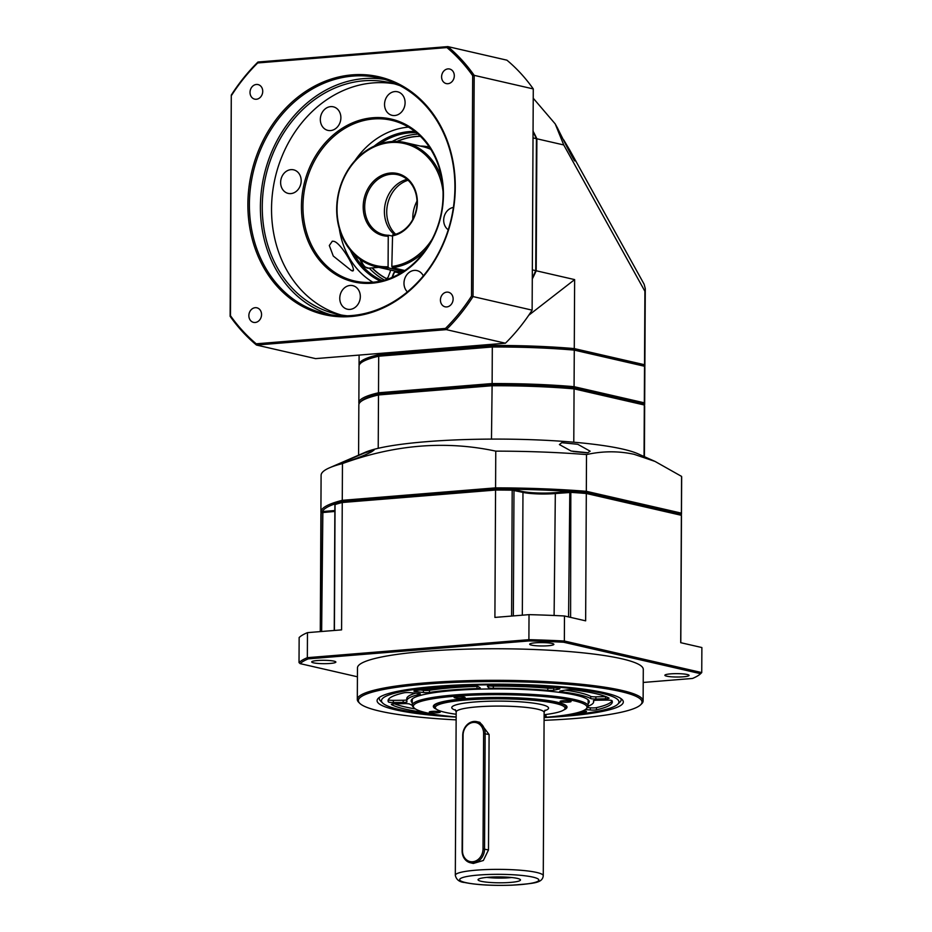<?xml version="1.0" encoding="UTF-8"?>
<svg xmlns="http://www.w3.org/2000/svg" width="932" height="932" viewBox="0 0 932 932"><rect width="100%" height="100%" fill="white"/><g stroke="black" fill="none" stroke-linecap="round" stroke-linejoin="round"><path stroke-width="1.4" d="M644.455 405.315A142.911 19.898 -179.7 0 0 644.676 404.232A142.911 19.898 -179.7 0 0 644.327 402.822L574.077 386.687L574.275 350.117L644.513 366.253A142.911 19.898 0.3 0 1 644.862 367.662L644.676 404.232M573.483 349.139A141.815 19.747 0.3 0 0 492.317 346.063L492.119 384.823A141.815 19.747 0.3 0 1 573.285 387.887L574.077 386.687A142.911 19.898 -179.7 0 0 491.77 383.576L378.508 392.78A142.911 19.898 -179.7 0 0 358.855 402.74L359.053 366.16A142.911 19.898 0.3 0 1 360.486 363.363A142.911 19.898 0.3 0 1 378.695 356.21L491.968 347.007A142.911 19.898 0.3 0 1 574.275 350.117L573.483 349.139L643.441 365.204L644.513 366.253L644.327 402.822L643.243 403.952L644.315 405.001L644.047 456.517M573.786 442.211L574.065 388.865L573.285 387.887L643.243 403.952L573.285 387.887A141.815 19.747 -179.7 0 0 492.119 384.823L491.479 439.1A142.911 19.898 -179.7 0 1 573.786 442.211A142.911 19.898 0.3 0 1 622.926 449.142A142.911 19.898 0.3 0 1 637.756 453.709L655.056 461.433L681.583 476.403A180.284 25.106 0.3 0 1 681.665 477.207L681.478 513.94A180.284 25.106 -179.7 0 0 681.385 513.136L586.321 491.304L586.508 454.571C602.631 450.983 618.499 450.902 634.109 454.315L655.056 461.433M358.587 455.177L358.843 404.919A142.911 19.898 0.3 0 1 360.276 402.123L361.371 401.063A141.815 19.747 0.3 0 1 379.312 393.98L492.119 384.823L379.312 393.98A141.815 19.747 -179.7 0 0 360.882 401.587M358.855 402.74A142.911 19.898 -179.7 0 0 359.065 403.824M360.276 402.123A142.911 19.898 0.3 0 1 378.497 394.958L379.312 393.98L378.508 392.78L378.695 356.21L379.51 355.232L492.317 346.063M360.486 363.363L361.581 362.303A141.815 19.747 0.3 0 1 379.51 355.232M429.279 147A64.856 54.557 -77.1 0 0 420.297 146.056M397.067 141.478A2.202 1.852 102.9 0 1 397.568 141.163A74.758 62.887 102.9 0 1 418.398 136.282A74.758 62.887 102.9 0 1 420.32 136.235M391.964 277.515L393.537 273.402A2.202 1.852 102.9 0 1 395.914 272.074A64.856 54.557 -77.1 0 0 400.236 273.402M390.124 269.965A2.202 1.852 102.9 0 1 390.147 271.876L388.178 276.99A2.202 1.852 102.9 0 1 385.603 278.214A74.758 62.887 102.9 0 1 371.973 267.903M420.402 136.317A74.758 62.887 -77.1 0 0 418.748 136.363A74.758 62.887 -77.1 0 0 397.917 141.233A2.202 1.852 -77.1 0 0 397.486 141.489M395.902 272.074A2.202 1.852 -77.1 0 0 393.887 273.484L392.419 277.317M372.218 267.88A74.758 62.887 -77.1 0 0 385.953 278.295A2.202 1.852 -77.1 0 0 386.174 278.4M336.009 503.618L336.091 503.536A179.189 24.954 0.3 0 1 343.093 501.521L495.894 489.114L343.093 501.521A179.189 24.954 -179.7 0 0 322.064 512.495M335.066 504.806L335.066 504.562A180.284 25.106 0.3 0 1 342.254 502.499L343.093 501.521L342.265 500.321L342.463 463.588C394.667 444.576 445.776 440.417 495.766 451.135L495.568 490.046A180.284 25.106 0.3 0 1 512.25 490.174L522.968 492.387A23.09 3.215 -179.7 0 0 554.75 493.587L571.246 492.399A180.284 25.106 0.3 0 1 586.31 493.482L585.529 492.504A179.189 24.954 -179.7 0 0 495.894 489.114A179.189 24.954 0.3 0 1 512.192 489.23L522.037 491.374A24.185 3.367 -179.7 0 0 555.332 492.632L570.827 491.455A179.189 24.954 0.3 0 1 585.529 492.504L680.29 514.266L585.529 492.504L586.321 491.304A180.284 25.106 -179.7 0 0 495.579 487.867L342.265 500.321A180.284 25.106 -179.7 0 0 320.911 512.052A180.284 25.106 -179.7 0 0 320.992 512.856L321.132 512.984M320.911 512.052L321.097 475.32A180.284 25.106 0.3 0 1 329.532 467.794A180.284 25.106 0.3 0 1 342.463 463.588M681.245 515.186A180.284 25.106 -179.7 0 0 681.478 513.94M681.583 476.403L681.385 513.136L680.29 514.266L681.374 515.314L680.709 642.684L701.878 647.542L701.738 672.578L564.349 641.018L564.477 615.982L585.645 620.84L586.31 493.482L681.374 515.314A180.284 25.106 0.3 0 1 681.467 516.118L680.803 642.707M495.766 451.135A180.284 25.106 0.3 0 1 586.508 454.571M329.532 467.794L365.251 452.288A142.911 19.898 -179.7 0 1 378.217 448.304A142.911 19.898 0.3 0 1 491.479 439.1M561.74 442.688L559.41 444.576L571.141 451.041L587.836 452.731L590.154 451.205L577.77 444.296L561.74 442.688M345.574 461.142L364.179 453.08L374.105 450.016L371.775 451.717C360.591 457.763 334.472 466.093 345.574 461.142L343.256 462.482M378.217 448.304L378.497 394.958L491.758 385.755A142.911 19.898 0.3 0 1 574.065 388.865L644.315 405.001A142.911 19.898 0.3 0 1 644.664 406.41L644.396 456.68M256.23 343.803A180.284 151.66 -77.1 0 1 230.484 315.715L230.122 316.309A181.391 152.58 -77.1 0 0 256.486 345.05L446.346 329.637L505.435 343.209L315.575 358.622L256.486 345.05L256.23 343.803L445.449 328.437L446.346 329.637A181.391 152.58 -77.1 0 0 473.025 296.574L471.51 296.143A180.284 151.66 -77.1 0 1 445.449 328.437M231.637 95.25A180.284 151.66 -77.1 0 1 257.71 62.957L257.966 62.025A181.391 152.58 -77.1 0 0 231.287 95.076L230.484 315.715M231.287 95.076L230.122 316.309M257.71 62.957L446.917 47.579A180.284 151.66 -77.1 0 1 472.675 75.667L471.51 296.143M256.335 99.258A7.479 6.291 102.9 0 1 254.704 99.141A7.479 6.291 102.9 0 1 250.079 91.406A7.479 6.291 102.9 0 1 256.416 84.463A7.479 6.291 102.9 0 1 258.048 84.579A7.479 6.291 102.9 0 1 262.673 92.315A7.479 6.291 102.9 0 1 256.335 99.258M447.908 83.705A7.479 6.291 102.9 0 1 446.277 83.589A7.479 6.291 102.9 0 1 441.652 75.853A7.479 6.291 102.9 0 1 447.989 68.898A7.479 6.291 102.9 0 1 449.62 69.015A7.479 6.291 102.9 0 1 454.245 76.75A7.479 6.291 102.9 0 1 447.908 83.705M446.743 306.931A7.479 6.291 102.9 0 1 445.112 306.814A7.479 6.291 102.9 0 1 440.487 299.079A7.479 6.291 102.9 0 1 446.824 292.124A7.479 6.291 102.9 0 1 448.455 292.24A7.479 6.291 102.9 0 1 453.068 299.976A7.479 6.291 102.9 0 1 446.743 306.931M255.17 322.484A7.479 6.291 102.9 0 1 253.527 322.367A7.479 6.291 102.9 0 1 248.914 314.632A7.479 6.291 102.9 0 1 255.24 307.688A7.479 6.291 102.9 0 1 256.882 307.805A7.479 6.291 102.9 0 1 261.496 315.54A7.479 6.291 102.9 0 1 255.17 322.484M352.214 74.863A122.022 102.648 102.9 0 1 455.282 187.274A122.022 102.648 102.9 0 1 350.945 316.531A122.022 102.648 102.9 0 1 247.877 204.12A122.022 102.648 102.9 0 1 352.214 74.863M532.125 310.146L473.025 296.574L474.19 75.352L533.279 88.924L532.125 310.146A181.391 152.58 102.9 0 1 505.435 343.209M472.675 75.667L474.19 75.352A181.391 152.58 -77.1 0 0 447.826 46.6L446.917 47.579M533.279 88.924A181.391 152.58 102.9 0 0 506.915 60.172L447.826 46.6L257.966 62.025M351.131 270.35C359.927 275.837 341.17 241.924 333.563 241.306L332.305 241.202L329.311 245.512L333.272 256.044L351.131 270.35L352.273 270.466M408.496 127.113A82.447 69.352 -77.1 0 0 354.941 160.63M339.306 228.701A82.447 69.352 -77.1 0 0 372.87 282.233M372.59 282.256A82.447 69.352 102.9 0 1 354.556 280.975A82.447 69.352 102.9 0 1 303.599 195.662A82.447 69.352 102.9 0 1 373.441 118.97A82.447 69.352 102.9 0 1 391.475 120.263A82.447 69.352 102.9 0 1 442.432 205.576A82.447 69.352 102.9 0 1 372.59 282.256M372.87 117.747A83.542 70.284 102.9 0 1 443.434 194.718A83.542 70.284 102.9 0 1 371.996 283.212A83.542 70.284 102.9 0 1 301.432 206.252A83.542 70.284 102.9 0 1 372.87 117.747M394.353 83.833A118.725 99.875 -77.1 0 0 373.045 82.913A118.725 99.875 -77.1 0 0 272.82 190.547A118.725 99.875 -77.1 0 0 341.252 315.004M290.959 169.647A12.093 10.17 102.9 0 1 293.603 169.834A12.093 10.17 102.9 0 1 301.083 182.346A12.093 10.17 102.9 0 1 290.842 193.6A12.093 10.17 102.9 0 1 288.198 193.402A12.093 10.17 102.9 0 1 280.718 180.89A12.093 10.17 102.9 0 1 290.959 169.647M330.674 106.621A12.093 10.17 102.9 0 1 333.318 106.819A12.093 10.17 102.9 0 1 340.786 119.331A12.093 10.17 102.9 0 1 330.545 130.573A12.093 10.17 102.9 0 1 327.901 130.387A12.093 10.17 102.9 0 1 320.422 117.875A12.093 10.17 102.9 0 1 330.674 106.621M394.877 91.569A12.093 10.17 102.9 0 1 397.521 91.767A12.093 10.17 102.9 0 1 405.001 104.279A12.093 10.17 102.9 0 1 394.749 115.521A12.093 10.17 102.9 0 1 392.104 115.335A12.093 10.17 102.9 0 1 384.636 102.823A12.093 10.17 102.9 0 1 394.877 91.569M448.245 229.796A12.093 10.17 102.9 0 1 444.051 217.063A12.093 10.17 102.9 0 1 453.395 207.452M407.389 291.879A12.093 10.17 102.9 0 1 404.674 278.901A12.093 10.17 102.9 0 1 414.321 270.397A12.093 10.17 102.9 0 1 416.965 270.583A12.093 10.17 102.9 0 1 423.314 275.895M350.117 285.448A12.093 10.17 102.9 0 1 352.762 285.635A12.093 10.17 102.9 0 1 360.23 298.147A12.093 10.17 102.9 0 1 349.989 309.401A12.093 10.17 102.9 0 1 347.345 309.203A12.093 10.17 102.9 0 1 339.865 296.691A12.093 10.17 102.9 0 1 350.117 285.448M347.321 315.808A118.725 99.875 102.9 0 1 336.58 314.072A118.725 99.875 102.9 0 1 263.197 191.211A118.725 99.875 102.9 0 1 363.783 80.793A118.725 99.875 102.9 0 1 389.739 82.645A118.725 99.875 102.9 0 1 400.166 85.756M384.695 79.418A120.927 101.716 -77.1 0 0 363.795 78.614A120.927 101.716 -77.1 0 0 261.776 187.751A120.927 101.716 -77.1 0 0 330.627 314.76M351.527 315.575A120.927 101.716 102.9 0 1 325.082 313.676A120.927 101.716 102.9 0 1 250.347 188.555A120.927 101.716 102.9 0 1 352.785 76.086A120.927 101.716 102.9 0 1 379.231 77.973A120.927 101.716 102.9 0 1 453.966 203.106A120.927 101.716 102.9 0 1 351.527 315.575M441.686 178.373A63.76 53.637 -77.1 0 0 405.129 142.573L422.511 146.569A63.76 53.637 102.9 0 1 430.782 149.33M403.533 271.387L388.656 267.973L388.085 266.75L388.248 236.227L388.83 235.272L391.976 235.994M407.051 179.363A30.779 25.898 -77.1 0 0 385.324 203.444A30.779 25.898 -77.1 0 0 394.364 234.596M388.83 235.272A30.779 25.898 102.9 0 1 383.961 234.713A30.779 25.898 102.9 0 1 364.936 202.861A30.779 25.898 102.9 0 1 391.021 174.237A30.779 25.898 102.9 0 1 397.743 174.715A30.779 25.898 102.9 0 1 416.884 205.471A30.779 25.898 102.9 0 1 392.57 234.969L391.824 266.447A62.665 52.705 -77.1 0 0 432.04 239.373M388.248 236.227A31.874 26.818 102.9 0 1 363.212 205.692A31.874 26.818 102.9 0 1 390.438 173.014A31.874 26.818 102.9 0 1 417.361 201.289A31.874 26.818 102.9 0 1 391.976 235.924M443.038 191.503A62.665 52.705 -77.1 0 0 390.601 142.538A62.665 52.705 -77.1 0 0 337.035 207.824A62.665 52.705 -77.1 0 0 388.085 266.75M425.097 250.603A63.76 53.637 -77.1 0 1 392.395 267.659L391.824 266.447M405.129 142.573A63.76 53.637 -77.1 0 0 391.184 141.582A63.76 53.637 -77.1 0 0 337.174 200.881A63.76 53.637 -77.1 0 0 376.586 266.855A63.76 53.637 -77.1 0 0 388.656 267.973M402.612 271.969A63.76 53.637 102.9 0 1 393.968 270.851L376.586 266.855M392.395 267.659L404.826 270.525M395.669 234.235A30.779 25.898 102.9 0 1 387.642 203.98A30.779 25.898 102.9 0 1 408.065 180.249M416.988 201.126A30.779 25.898 -77.1 0 0 412.806 219.346M334.868 510.538L322.856 511.517L321.249 512.682L334.856 511.447M342.254 502.499L495.568 490.046L494.904 617.415L529.027 614.642L528.898 639.678L307.339 657.677L307.467 632.642L341.59 629.869L342.254 502.499M320.282 631.593L320.899 514.231A180.284 25.106 0.3 0 1 321.237 512.705L321.249 512.682M643.22 682.457L692.511 678.461A202.267 28.17 -179.7 0 0 700.596 673.696L563.615 642.23A202.267 28.17 -179.7 0 0 529.131 640.925L308.247 658.866L307.339 657.677A203.374 28.321 -179.7 0 0 299.021 662.57L300.162 663.631L357.422 676.783M299.021 662.57L299.149 637.535A203.374 28.321 0.3 0 1 307.467 632.642M701.679 672.636A203.374 28.321 -179.7 0 0 701.714 672.613A203.374 28.321 -179.7 0 0 701.738 672.578L700.596 673.696L701.738 672.578M563.615 642.23L564.349 641.018A203.374 28.321 -179.7 0 0 528.898 639.678L529.131 640.925M529.027 614.642A203.374 28.321 0.3 0 1 564.477 615.982M531.508 645.119A12.093 1.689 0.3 0 1 529.691 644.222A12.093 1.689 0.3 0 1 538.475 642.649A12.093 1.689 0.3 0 1 552.059 643.453A12.093 1.689 0.3 0 1 553.876 644.35A12.093 1.689 0.3 0 1 545.092 645.923A12.093 1.689 0.3 0 1 531.508 645.119M308.247 658.866A202.267 28.17 -179.7 0 0 300.162 663.631M666.695 676.166A12.093 1.689 0.3 0 1 664.877 675.269A12.093 1.689 0.3 0 1 673.661 673.696A12.093 1.689 0.3 0 1 687.245 674.5A12.093 1.689 0.3 0 1 689.063 675.397A12.093 1.689 0.3 0 1 680.278 676.97A12.093 1.689 0.3 0 1 666.695 676.166M313.502 662.827A12.093 1.689 0.3 0 1 311.696 661.93A12.093 1.689 0.3 0 1 320.468 660.357A12.093 1.689 0.3 0 1 334.064 661.161A12.093 1.689 0.3 0 1 335.87 662.058A12.093 1.689 0.3 0 1 327.097 663.631A12.093 1.689 0.3 0 1 313.502 662.827M357.305 699.489L357.469 667.918A142.911 19.898 0.3 0 1 461.27 649.324A142.911 19.898 0.3 0 1 621.83 658.796A142.911 19.898 0.3 0 1 643.29 669.409L643.115 700.981A142.911 19.898 -179.7 0 0 621.667 690.367A142.911 19.898 -179.7 0 0 461.107 680.884A142.911 19.898 -179.7 0 0 357.305 699.489A142.911 19.898 -179.7 0 0 358.703 702.285L359.787 703.357A141.815 19.747 -179.7 0 0 379.685 711.104A141.815 19.747 -179.7 0 0 456.132 719.865M544.078 720.331A141.815 19.747 -179.7 0 0 640.587 704.837L641.682 703.777A142.911 19.898 -179.7 0 0 643.115 700.981M640.587 704.837A141.815 19.747 -179.7 0 0 620.724 691.532A141.815 19.747 -179.7 0 0 451.88 682.504A141.815 19.747 -179.7 0 0 359.787 703.357M456.156 717.104A123.117 17.149 0.3 0 1 395.576 709.823A123.117 17.149 0.3 0 1 378.322 698.266A123.117 17.149 0.3 0 1 474.947 684.414A123.117 17.149 0.3 0 1 604.845 692.826A123.117 17.149 0.3 0 1 622.11 699.548A123.117 17.149 0.3 0 1 544.09 717.57M558.513 716.021A118.725 16.531 -179.7 0 0 617.741 704.266A118.725 16.531 -179.7 0 0 601.105 693.128A118.725 16.531 -179.7 0 0 459.744 685.568A118.725 16.531 -179.7 0 0 382.644 703.031L380.489 700.887A120.927 16.834 0.3 0 1 379.662 697.206M620.782 698.476A120.927 16.834 0.3 0 1 619.92 702.134L617.741 704.266M382.644 703.031A118.725 16.531 -179.7 0 0 399.304 709.52A118.725 16.531 -179.7 0 0 441.745 715.415M425.761 712.619A112.131 15.611 0.3 0 1 404.919 709.066A112.131 15.611 0.3 0 1 391.475 704.58A4.392 0.617 0.3 0 1 391.347 704.429A4.392 0.617 0.3 0 1 394.842 703.846L404.535 703.613A4.392 0.617 0.3 0 1 409.171 703.916A4.392 0.617 0.3 0 1 409.696 704.091A93.445 13.013 -179.7 0 0 412.235 705.256A87.946 12.244 -179.7 0 0 413.109 706.945L414.192 708.017A86.851 12.093 -179.7 0 0 426.367 712.759A86.851 12.093 -179.7 0 0 456.156 716.964M583.013 710.825L584.807 711.023A4.392 0.617 0.3 0 1 585.82 711.186A4.392 0.617 0.3 0 1 586.484 711.512A4.392 0.617 0.3 0 1 585.424 711.908A112.131 15.611 0.3 0 1 574.531 713.399M588.127 706.176A93.445 13.013 -179.7 0 0 593.649 701.808A93.445 13.013 -179.7 0 0 593.393 700.841A4.392 0.617 0.3 0 1 593.381 700.794A4.392 0.617 0.3 0 1 597.261 700.212L607.093 700.095A4.392 0.617 0.3 0 1 611.345 700.398L611.998 700.678A112.131 15.611 0.3 0 1 612.336 701.913A112.131 15.611 0.3 0 1 596.457 709.823A4.392 0.617 0.3 0 1 590.282 709.986L585.413 709.52M560.645 690.938L566.761 689.878A4.392 0.617 0.3 0 1 573.075 689.831A112.131 15.611 0.3 0 1 595.501 693.583A112.131 15.611 0.3 0 1 608.934 698.068A4.392 0.617 0.3 0 1 609.062 698.219A4.392 0.617 0.3 0 1 605.567 698.79L595.874 699.023A4.392 0.617 0.3 0 1 591.238 698.732A4.392 0.617 0.3 0 1 590.713 698.557A93.445 13.013 -179.7 0 0 579.611 694.876A93.445 13.013 -179.7 0 0 561.227 691.777A4.392 0.617 0.3 0 1 560.365 691.637A4.392 0.617 0.3 0 1 559.701 691.311A4.392 0.617 0.3 0 1 560.645 690.938M488.624 687.746L487.448 686.371A4.392 0.617 0.3 0 1 487.424 686.302A4.392 0.617 0.3 0 1 491.479 685.707A112.131 15.611 0.3 0 1 557.72 688.212L559.2 688.422A4.392 0.617 0.3 0 1 559.852 688.748A4.392 0.617 0.3 0 1 559.142 689.074L553.713 690.204A4.392 0.617 0.3 0 1 547.795 690.367A93.445 13.013 -179.7 0 0 493.319 688.305A4.392 0.617 0.3 0 1 489.253 688.002A4.392 0.617 0.3 0 1 488.624 687.746L488.636 685.882M403.16 702.437L393.327 702.553A4.392 0.617 0.3 0 1 389.063 702.239A4.392 0.617 0.3 0 1 388.423 701.959A112.131 15.611 0.3 0 1 388.073 700.736A112.131 15.611 0.3 0 1 403.952 692.814A4.392 0.617 0.3 0 1 410.127 692.651L418.421 693.443A4.392 0.617 0.3 0 1 419.75 693.641A4.392 0.617 0.3 0 1 420.402 693.967A4.392 0.617 0.3 0 1 419.796 694.282A93.445 13.013 -179.7 0 0 406.771 700.829A93.445 13.013 -179.7 0 0 407.016 701.796A4.392 0.617 0.3 0 1 407.028 701.843A4.392 0.617 0.3 0 1 403.16 702.437L403.172 700.258A4.392 0.617 -179.7 0 0 406.771 699.885M423.396 692.511L415.614 691.614A4.392 0.617 0.3 0 1 414.589 691.451A4.392 0.617 0.3 0 1 413.936 691.125A4.392 0.617 0.3 0 1 414.985 690.74A112.131 15.611 0.3 0 1 472.804 686.034A4.392 0.617 0.3 0 1 477.615 686.336A4.392 0.617 0.3 0 1 478.186 686.534L480.213 687.898A4.392 0.617 0.3 0 1 480.306 688.026A4.392 0.617 0.3 0 1 476.998 688.597A93.445 13.013 -179.7 0 0 429.442 692.464A4.392 0.617 0.3 0 1 423.396 692.511L423.408 690.332A4.392 0.617 -179.7 0 0 429.454 690.286A93.445 13.013 0.3 0 1 477.009 686.418A4.392 0.617 -179.7 0 0 477.813 686.383M412.247 702.798A89.041 12.396 0.3 0 1 412.06 699.117A89.041 12.396 0.3 0 1 481.937 689.086A89.041 12.396 0.3 0 1 575.883 695.179A89.041 12.396 0.3 0 1 588.372 700.037A89.041 12.396 0.3 0 1 588.139 703.718M394.62 703.858A112.131 15.611 -179.7 0 0 404.919 706.887A112.131 15.611 -179.7 0 0 415.334 708.914M587.533 707.551L590.294 707.819A4.392 0.617 -179.7 0 0 591.692 707.901A4.392 0.617 -179.7 0 0 596.468 707.644A112.131 15.611 -179.7 0 0 612.068 700.817M565.281 690.134A93.445 13.013 0.3 0 1 579.622 692.697A93.445 13.013 0.3 0 1 590.725 696.379A4.392 0.617 -179.7 0 0 591.249 696.553A4.392 0.617 -179.7 0 0 595.886 696.845L605.579 696.623A4.392 0.617 -179.7 0 0 605.8 696.612M489.23 685.812A4.392 0.617 -179.7 0 0 489.265 685.824A4.392 0.617 -179.7 0 0 493.331 686.127A93.445 13.013 0.3 0 1 547.806 688.189A4.392 0.617 -179.7 0 0 553.725 688.026L554.26 687.921M388.353 699.641A112.131 15.611 -179.7 0 0 388.434 699.781A4.392 0.617 -179.7 0 0 389.075 700.06A4.392 0.617 -179.7 0 0 391.813 700.351A4.392 0.617 -179.7 0 0 393.339 700.375L403.172 700.258M406.771 700.829L406.771 698.651A93.445 13.013 0.3 0 1 415.625 693.175M420.216 689.971L423.408 690.332M544.09 717.419A86.851 12.093 -179.7 0 0 586.146 708.914L587.242 707.854A87.946 12.244 -179.7 0 0 588.127 706.13A87.946 12.244 -179.7 0 0 574.928 699.606A87.946 12.244 -179.7 0 0 476.112 693.769A87.946 12.244 -179.7 0 0 412.235 705.209L412.27 699.769A87.946 12.244 0.3 0 1 412.69 698.581M587.743 699.501A87.946 12.244 0.3 0 1 588.15 700.689L588.127 706.13M586.146 708.914A86.851 12.093 -179.7 0 0 573.984 700.771A86.851 12.093 -179.7 0 0 470.578 695.237A86.851 12.093 -179.7 0 0 414.192 708.017M562.672 700.782A5.499 0.769 0.3 0 1 568.252 700.794A5.499 0.769 0.3 0 1 571.071 701.481A5.499 0.769 0.3 0 1 568.473 702.122A5.499 0.769 0.3 0 1 562.905 702.111A5.499 0.769 0.3 0 1 560.074 701.423A5.499 0.769 0.3 0 1 562.672 700.782M544.102 715.496A5.499 0.769 0.3 0 1 545.406 715.694A5.499 0.769 0.3 0 1 546.234 716.102A5.499 0.769 0.3 0 1 544.102 716.696M437.679 712.735A5.499 0.769 0.3 0 1 432.11 712.735A5.499 0.769 0.3 0 1 429.279 712.048A5.499 0.769 0.3 0 1 431.889 711.407A5.499 0.769 0.3 0 1 437.458 711.419A5.499 0.769 0.3 0 1 440.277 712.106A5.499 0.769 0.3 0 1 437.679 712.735M454.956 697.823A5.499 0.769 0.3 0 1 454.129 697.416A5.499 0.769 0.3 0 1 458.113 696.705A5.499 0.769 0.3 0 1 464.299 697.066A5.499 0.769 0.3 0 1 465.115 697.474A5.499 0.769 0.3 0 1 461.13 698.196A5.499 0.769 0.3 0 1 454.956 697.823M436.572 709.299A66.836 9.308 0.3 0 1 434.009 705.105A66.836 9.308 0.3 0 1 486.469 697.579A66.836 9.308 0.3 0 1 556.975 702.146A66.836 9.308 0.3 0 1 566.353 705.804A66.836 9.308 0.3 0 1 563.755 709.963M544.113 714.728A64.856 9.029 -179.7 0 0 564.384 709.462L565.468 708.402A65.962 9.18 -179.7 0 0 566.132 707.108A65.962 9.18 -179.7 0 0 556.229 702.215A65.962 9.18 -179.7 0 0 482.124 697.835A65.962 9.18 -179.7 0 0 434.219 706.421L434.219 705.547A65.962 9.18 0.3 0 1 434.522 704.685M565.852 705.373A65.962 9.18 0.3 0 1 566.143 706.235L566.132 707.108M434.219 706.421A65.962 9.18 -179.7 0 0 434.871 707.714L435.955 708.786A64.856 9.029 -179.7 0 0 445.053 712.328A64.856 9.029 -179.7 0 0 456.167 714.262M564.384 709.462A64.856 9.029 -179.7 0 0 555.286 703.38A64.856 9.029 -179.7 0 0 478.069 699.245A64.856 9.029 -179.7 0 0 435.955 708.786M476.881 721.659L479.852 722.347L489.102 734.521L488.496 849.914L483.358 860.492L473.34 863.451L470.369 862.764A13.188 11.102 -77.1 0 0 484.535 849.005L485.141 733.612A13.188 11.102 -77.1 0 0 476.881 721.659A13.188 11.102 -77.1 0 0 462.715 735.43L462.109 850.823A13.188 11.102 -77.1 0 0 470.369 862.764M481.227 881.311A21.226 2.959 0.3 0 1 478.116 879.493A21.226 2.959 0.3 0 1 494.298 876.954A21.226 2.959 0.3 0 1 517.307 878.387A21.226 2.959 0.3 0 1 520.429 879.715A21.226 2.959 0.3 0 1 505.901 882.686A21.226 2.959 0.3 0 1 481.227 881.311M511.645 877.513A18.687 2.598 0.3 0 1 486.923 877.385M462.47 850.613L463.076 735.22A12.093 10.17 -77.1 0 1 473.409 722.417A12.093 10.17 -77.1 0 1 483.626 733.554L483.021 848.947A12.093 10.17 -77.1 0 1 472.687 861.751A12.093 10.17 -77.1 0 1 462.47 850.613L462.109 850.823M573.098 349.104L642.905 365.076M492.492 346.063L492.492 345.714A141.256 19.677 0.3 0 1 573.098 348.754M379.918 355.197L492.492 345.714M362.665 361.406A141.256 19.677 0.3 0 1 379.918 354.847M644.769 366.893A142.911 19.898 -179.7 0 0 644.874 366.136A142.911 19.898 -179.7 0 0 644.525 364.727L574.275 348.591A142.911 19.898 -179.7 0 0 491.98 345.481L378.707 354.684A142.911 19.898 -179.7 0 0 359.053 364.633A142.911 19.898 -179.7 0 0 359.158 365.402M533.232 98.221L555.204 123.886L563.744 144.949L644.909 291.297L644.525 364.727M644.129 284.225L645.282 288.629L644.909 291.297M563.674 139.835L569.825 150.238L574.753 160.921M569.359 149.411C580.182 171.01 573.425 160.339 557.289 127.649M574.275 348.591L574.636 279.6L536.191 270.769L536.879 138.786L563.744 144.949M491.98 344.304L491.98 345.481M574.636 279.6L528.735 315.261M532.288 278.983A142.911 120.216 -77.1 0 0 536.191 270.769M378.707 354.684L378.707 353.496M536.879 138.786A142.911 120.216 -77.1 0 0 533.057 131.191M533.057 131.936A142.911 120.216 102.9 0 1 536.413 138.67L535.725 270.653A142.911 120.216 102.9 0 1 532.288 277.946M535.725 270.653L532.335 269.884M533.022 137.901L536.413 138.67M374.151 146.149A78.055 65.659 102.9 0 1 409.334 131.575A78.055 65.659 102.9 0 1 414.775 131.4M380.384 281.126A78.055 65.659 102.9 0 1 350.269 250.125M379.406 144.041A76.948 64.727 102.9 0 1 409.905 132.798A76.948 64.727 102.9 0 1 416.336 132.647M418.049 134.115A76.948 64.727 -77.1 0 0 416.173 134.243A76.948 64.727 -77.1 0 0 392.127 141.513M369.282 268.125A76.948 64.727 -77.1 0 0 384.508 280.101M382.33 280.672A76.948 64.727 102.9 0 1 354.078 254.308M378.742 267.356L368.711 268.171A14.295 7.468 -94.6 0 1 361.185 260.144M570.594 617.392L570.827 491.455M569.813 491.455L568.578 616.926M554.109 615.493L555.332 492.632M522.037 491.374L522.968 492.387L522.328 615.19M513.334 615.912L513.986 490.325L513.054 489.312M511.598 616.052L512.192 489.23M334.413 630.451L335.066 504.562L336.091 503.536M321.645 631.488L322.856 511.517M321.284 512.658L322.344 511.633M321.237 512.705L320.62 631.57M585.424 711.908L585.424 711.116M596.457 709.823L596.468 707.644M590.294 707.819L590.282 709.986M605.579 696.623L605.567 698.79M595.874 699.023L595.886 696.845M590.713 698.557L590.725 696.379M561.227 691.777L561.227 690.833M559.142 688.41L559.142 689.074M553.713 690.204L553.725 688.026M547.795 690.367L547.806 688.189M493.319 688.305L493.331 686.127M393.327 702.553L393.339 700.375M388.423 701.959L388.434 699.781M419.796 694.282L419.796 693.653M415.614 691.614L415.614 690.635M476.998 688.597L477.009 686.418M429.442 692.464L429.454 690.286M455.736 710.289A48.371 6.734 0.3 0 1 477.813 701.761A48.371 6.734 0.3 0 1 541.282 704.51A48.371 6.734 0.3 0 1 544.579 710.755M455.235 709.683L456.179 711.978A43.967 6.128 0.3 0 1 488.112 706.258A43.967 6.128 0.3 0 1 537.519 709.17A43.967 6.128 0.3 0 1 544.125 712.432L543.263 875.719A43.967 6.128 -179.7 0 0 536.669 872.457A43.967 6.128 -179.7 0 0 487.261 869.544A43.967 6.128 -179.7 0 0 455.317 875.264C456.261 879.657 459.383 882.08 464.672 882.511C476.765 884.934 492.55 885.819 512.041 885.179C534.083 883.315 542.401 883.28 543.263 875.719M532.906 877.117A39.575 5.51 -179.7 0 0 478.419 875.055A39.575 5.51 -179.7 0 0 465.639 882.581A39.575 5.51 -179.7 0 0 520.126 884.643A39.575 5.51 -179.7 0 0 532.906 877.117M488.496 849.914L483.021 848.947M483.626 733.554L489.102 734.521M346.564 461.771A12.093 1.689 0.3 0 1 350.572 460.478M368.711 268.171L364.377 266.762L362.152 264.327L359.88 259.236M336.009 503.571L334.914 504.643M334.891 504.678L334.238 630.463M701.062 673.23L701.714 672.613M593.649 700.584L593.649 701.808M545.08 710.149L544.125 712.432M456.179 711.978L455.317 875.264M573.122 451.519L586.985 452.859M344.991 462.225L350.735 460.42M644.175 284.318L569.825 150.238M557.767 128.511L555.204 123.886M645.282 288.629L644.874 366.136M359.111 355.092L359.053 364.633"/></g></svg>
